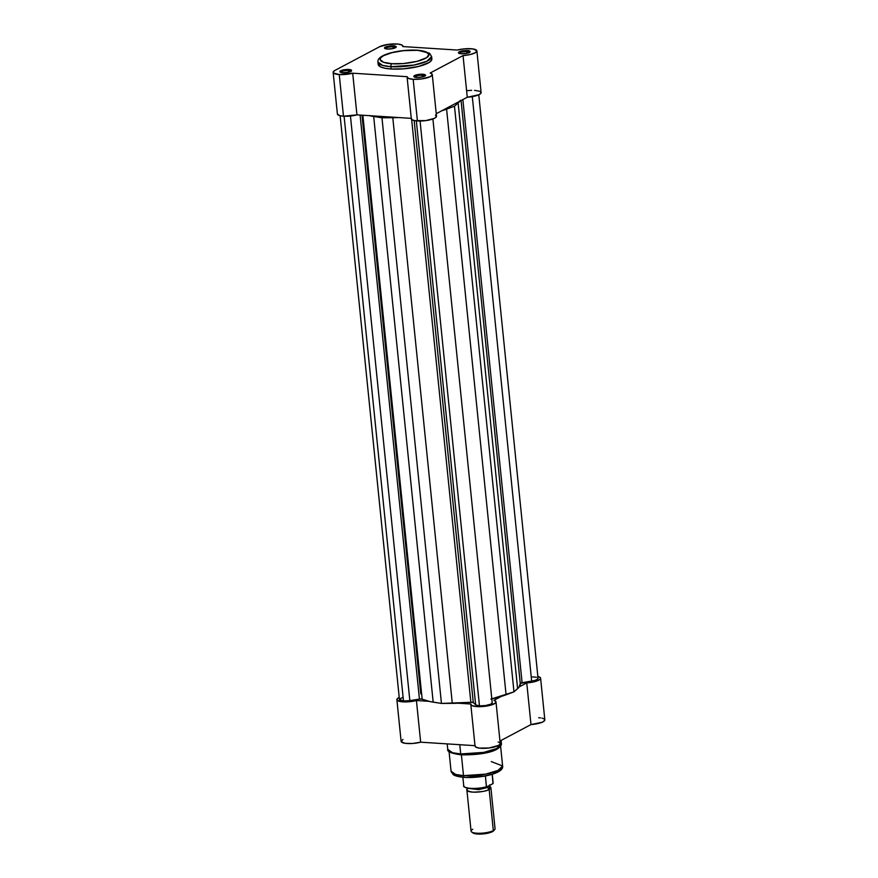 <?xml version="1.0" encoding="UTF-8"?>
<svg xmlns="http://www.w3.org/2000/svg" width="878" height="878" viewBox="0 0 878 878"><rect width="100%" height="100%" fill="white"/><g stroke="black" fill="none" stroke-linecap="round" stroke-linejoin="round"><path stroke-width="1.32" d="M422.362 75.267A5.059 1.317 -5.8 0 0 417.269 75.738A5.059 1.317 -5.8 0 0 414.723 77.143A5.059 1.317 174.2 0 1 417.269 75.738A5.059 1.317 174.2 0 1 422.362 75.267L422.537 76.924L422.362 75.267A5.059 1.317 174.2 0 1 424.798 76.123A5.059 1.317 -5.8 0 0 422.362 75.267L422.713 74.235L422.362 75.267M416.644 77.451A5.905 1.536 174.2 0 1 414.065 76.825A5.905 1.536 174.2 0 1 416.062 74.97A5.905 1.536 174.2 0 1 422.713 74.235L417.182 74.674L413.812 76.474L417.687 77.483L423.163 76.759L425.556 75.212L422.713 74.235A5.905 1.536 174.2 0 1 425.38 75.684A5.905 1.536 174.2 0 1 416.644 77.451M348.434 70.525A5.059 1.317 -5.8 0 0 343.331 70.997A5.059 1.317 -5.8 0 0 340.796 72.402A5.059 1.317 174.2 0 1 343.331 70.997A5.059 1.317 174.2 0 1 348.434 70.525L348.599 72.183L348.434 70.525A5.059 1.317 174.2 0 1 350.86 71.37A5.059 1.317 -5.8 0 0 348.434 70.525L348.786 69.483L348.434 70.525M342.716 72.709A5.905 1.536 174.2 0 1 340.137 72.084A5.905 1.536 174.2 0 1 342.135 70.218A5.905 1.536 174.2 0 1 348.786 69.483L343.254 69.933L339.885 71.722L342.716 72.709L348.248 72.259L351.562 70.778L351.068 69.933L348.786 69.483A5.905 1.536 174.2 0 1 351.452 70.931A5.905 1.536 174.2 0 1 342.716 72.709M466.975 51.593A5.059 1.317 -5.8 0 0 461.872 52.065A5.059 1.317 -5.8 0 0 459.337 53.47A5.059 1.317 174.2 0 1 461.872 52.065A5.059 1.317 174.2 0 1 466.975 51.593L467.151 53.251L466.975 51.593A5.059 1.317 174.2 0 1 469.412 52.439A5.059 1.317 -5.8 0 0 466.975 51.593L467.326 50.551L466.975 51.593M461.257 53.777A5.905 1.536 174.2 0 1 458.678 53.152A5.905 1.536 174.2 0 1 460.676 51.286A5.905 1.536 174.2 0 1 467.326 50.551L461.795 51.001L458.426 52.79L461.257 53.777L467.776 53.086L470.169 51.539L467.326 50.551A5.905 1.536 174.2 0 1 469.993 52A5.905 1.536 174.2 0 1 461.257 53.777M393.048 46.852A5.059 1.317 -5.8 0 0 387.944 47.313A5.059 1.317 -5.8 0 0 385.409 48.718A5.059 1.317 174.2 0 1 387.944 47.313A5.059 1.317 174.2 0 1 393.048 46.852L393.212 48.499L393.048 46.852A5.059 1.317 174.2 0 1 395.473 47.697A5.059 1.317 -5.8 0 0 393.048 46.852L393.399 45.81L393.048 46.852M387.33 49.036A5.905 1.536 174.2 0 1 384.751 48.411A5.905 1.536 174.2 0 1 386.748 46.545A5.905 1.536 174.2 0 1 393.399 45.81L386.88 46.501L384.498 48.049L387.33 49.036L392.861 48.586L396.176 47.105L395.682 46.26L393.399 45.81A5.905 1.536 174.2 0 1 396.066 47.258A5.905 1.536 174.2 0 1 387.33 49.036M378.188 64.5L380.701 66.937L385.069 68.254L391.138 69L390.908 66.684A2.414 1.251 -86.3 0 1 391.906 63.71C385.277 63.589 374.533 60.637 383.609 55.654C393.245 50.715 411.573 49.629 417.193 50.298C423.833 50.419 434.566 53.36 425.501 58.343C415.854 63.293 397.525 64.368 391.906 63.71A2.414 1.251 93.7 0 0 390.908 66.684L413.944 65.093L426.895 61.24L431.636 56.587A26.988 7.035 174.2 0 1 418.301 64.149A26.988 7.035 174.2 0 1 390.908 66.684L391.138 69A26.988 7.035 -5.8 0 0 418.532 66.465A26.988 7.035 -5.8 0 0 431.877 58.903L431.636 56.587L429.561 53.24L417.577 50.2A2.414 1.251 93.7 0 0 417.193 50.298L425.578 51.714L428.991 54.392L426.642 57.685L417.072 61.35L403.276 63.556L391.906 63.71L383.532 62.283L380.108 59.605L380.832 57.663L383.609 55.654L392.038 52.658L403.419 50.672L417.193 50.298A2.414 1.251 -86.3 0 1 417.599 50.2A2.414 1.251 -86.3 0 1 417.961 50.353A2.414 1.251 93.7 0 0 417.599 50.2C400.5 49.234 376.475 54.282 377.935 62.042L382.687 65.422L390.908 66.684A26.988 7.035 174.2 0 1 377.935 62.042L378.166 64.357A26.988 7.035 -5.8 0 0 391.138 69L403.628 68.824L418.762 66.41L429.276 62.382L431.581 60.176L431.603 58.102M333.157 72.38L337.393 114.041A12.654 3.292 -5.8 0 0 343.474 116.214L339.248 74.553A12.654 3.292 174.2 0 1 333.157 72.38A12.654 3.292 174.2 0 1 334.968 70.405L379.581 46.732L388.054 44.383L398.074 44.076L401.937 45.019L402.892 46.567L457.339 50.057L464.462 48.839L472.693 48.905L476.787 50.573L475.492 52.625L470.312 54.513L463.035 55.577L430.176 73.017L431.888 73.873L432.217 74.948L430.099 76.715L421.33 78.976L413.176 79.294A12.654 3.292 174.2 0 1 407.096 77.121A12.654 3.292 174.2 0 1 407.151 76.693L352.704 73.203L339.248 74.553L333.53 73.05L333.3 71.776L334.968 70.405L379.581 46.732A12.654 3.292 174.2 0 1 393.574 43.911A12.654 3.292 174.2 0 1 402.947 46.139A12.654 3.292 174.2 0 1 402.892 46.567L457.339 50.057A12.654 3.292 174.2 0 1 470.103 48.674A12.654 3.292 174.2 0 1 476.886 50.891A12.654 3.292 174.2 0 1 463.035 55.577L467.272 97.249L478.96 94.703L481.034 93.035L480.299 91.542M407.096 77.121L411.321 118.782A12.654 3.292 -5.8 0 0 417.412 120.966L413.176 79.294L408.424 78.394L407.151 76.693L352.704 73.203A12.654 3.292 174.2 0 1 339.248 74.553L343.474 116.214L356.94 114.864L411.277 118.354L356.94 114.864L352.704 73.203L356.94 114.864A12.654 3.292 -5.8 0 1 343.474 116.214L339.841 115.687L337.404 114.107M411.387 118.365L411.969 119.693L414.668 120.637L425.567 120.637L434.336 118.387L436.454 116.62L435.433 115.084M436.245 113.712L467.272 97.249L436.245 113.712M479.684 91.246L474.471 90.346M471.673 90.324L467.184 90.664M476.886 50.891L481.111 92.552A12.654 3.292 -5.8 0 1 467.272 97.249L463.035 55.577L430.176 73.017A12.654 3.292 174.2 0 1 432.272 74.564A12.654 3.292 174.2 0 1 426.017 78.109A12.654 3.292 174.2 0 1 413.176 79.294L417.412 120.966A12.654 3.292 -5.8 0 0 430.253 119.77A12.654 3.292 -5.8 0 0 436.498 116.225L432.272 74.564M491.954 702.257L492.042 703.212L490.539 704.244L485.424 705.572L479.476 705.857L475.656 704.858L416.337 120.868L475.656 704.858L473.286 702.565A2.414 0.626 -5.8 0 0 470.86 702.312L441.447 703.432L433.172 702.137L373.688 116.489L381.963 117.784L398.996 117.564A51.813 13.51 174.2 0 1 392.795 117.718L452.291 703.366L392.795 117.718L381.963 117.784L441.447 703.432L429.913 701.555L422.164 699.184A2.414 0.626 -5.8 0 0 419.432 699.097L360.101 115.073L419.432 699.097L422.164 699.184L362.855 115.248L422.164 699.184A51.813 13.51 -5.8 0 0 433.172 702.137L373.688 116.489L381.963 117.784L441.447 703.432L452.291 703.366A51.813 13.51 -5.8 0 0 470.86 702.312L473.286 702.565L414.164 120.527L473.286 702.565L475.656 704.858A8.44 2.195 -5.8 0 0 479.476 705.857L420.068 121.032L479.476 705.857A8.44 2.195 -5.8 0 0 488.036 705.067A8.44 2.195 -5.8 0 0 492.196 702.707L432.909 118.98M409.839 700.633L350.454 116.028L409.839 700.633L419.432 699.097L409.839 700.633A8.44 2.195 -5.8 0 1 403.485 700.984L344.088 116.247L403.485 700.984L409.839 700.633M340.137 115.764L399.435 699.536A8.44 2.195 -5.8 0 0 403.485 700.984L399.435 699.47M373.688 116.489A51.813 13.51 174.2 0 1 369.32 115.666L373.688 116.489M470.86 702.312L411.65 119.43L470.86 702.312M491.812 698.91A51.813 13.51 -5.8 0 0 506.079 694.783L446.595 109.124A51.813 13.51 174.2 0 1 441.886 110.716L454.475 106.205L513.97 691.853L506.079 694.783L446.595 109.124L454.475 106.205L513.97 691.853L517.614 688.659L458.129 103L454.475 106.205L458.129 103L517.614 688.659A51.813 13.51 -5.8 0 0 520.292 683.71L461.06 100.542M459.798 101.211A51.813 13.51 174.2 0 1 458.129 103L460.302 100.388M537.808 677.926L537.555 679.232L534.636 680.527L522.092 682.711L462.86 99.587L522.092 682.711A2.414 0.626 -5.8 0 0 520.27 683.512L531.673 681.174L472.298 96.635L531.673 681.174A8.44 2.195 -5.8 0 0 538.049 678.376L478.773 94.791M402.519 697.472L399.523 699.129M490.89 699.107L513.97 691.853L518.909 687.342L520.27 683.523M536.414 677.278L532.518 676.872M491.263 761.588L502.611 765.967L498.056 770.423L485.622 774.133L463.507 775.647A2.414 1.251 93.7 0 0 464.572 777.392A2.414 1.251 -86.3 0 1 463.507 775.647A25.912 6.75 -5.8 0 0 489.803 773.222A25.912 6.75 -5.8 0 0 502.611 765.967C504.345 773.211 481.254 778.391 464.594 777.403C455.002 776.558 453.311 774.637 453.147 774.517L451.051 771.202A25.912 6.75 -5.8 0 0 463.507 775.647L461.4 754.85L463.507 775.647L455.616 774.44L451.051 771.202L449.075 751.645M461.389 754.817A1.207 0.626 -86.3 0 1 461.257 754.839A1.207 0.626 -86.3 0 1 460.72 753.961L452.499 752.709L447.747 749.329A26.988 7.035 -5.8 0 0 460.72 753.961L459.776 744.698L460.72 753.961A26.988 7.035 -5.8 0 0 488.113 751.425A26.988 7.035 -5.8 0 0 501.448 743.864L496.707 748.517L483.756 752.38L460.72 753.961A1.207 0.626 93.7 0 0 461.257 754.839A1.207 0.626 93.7 0 0 461.389 754.817L481.627 753.631L493.853 750.481L500.251 746.267M537.72 676.455L540.398 677.706L540.464 678.815L539.125 680L532.99 682.063L526.756 682.897L519.282 686.87L526.756 682.897L530.992 724.569L542.209 722.243L544.689 720.476L544.064 718.884M501.371 696.375L493.897 700.337L495.927 701.621L495.137 703.256L489.233 705.55L476.348 706.57L471.695 705.495L470.871 704.013L458.481 703.223L470.871 704.013A12.654 3.292 174.2 0 0 470.817 704.441A12.654 3.292 174.2 0 0 483.734 706.439A12.654 3.292 174.2 0 0 495.993 701.884A12.654 3.292 174.2 0 0 493.897 700.337L501.371 696.375M428.815 701.313L416.424 700.523L402.409 701.829L397.438 700.534L397.141 698.91L398.689 697.725A12.654 3.292 174.2 0 0 396.878 699.689A12.654 3.292 174.2 0 0 403.66 701.906A12.654 3.292 174.2 0 0 416.424 700.523L420.661 742.184L474.998 745.674L420.661 742.184L416.424 700.523L428.815 701.313M475.108 745.685L475.931 747.156L479.388 748.111L489.178 747.968L498.737 745.345L500.23 743.677L499.483 742.579M498.891 742.272L498.133 742.009M499.966 741.032L530.992 724.569A12.654 3.292 -5.8 0 0 544.832 719.872L540.607 678.211A12.654 3.292 174.2 0 1 526.756 682.897L530.992 724.569L499.966 741.032M543.164 718.467L541.956 718.127M540.475 717.864L538.752 717.699M402.925 739.386L401.224 741.701L404.988 743.304L412.572 743.49L420.661 742.184A12.654 3.292 -5.8 0 1 407.897 743.567A12.654 3.292 -5.8 0 1 401.114 741.361L396.878 699.689M467.008 777.403L484.875 775.954L492.723 773.99L498.177 771.542M499.066 770.906L500.186 769.633M454.365 774.517L455.024 775.033M455.901 775.515L458.239 776.328M459.688 776.657L463.079 777.151M537.863 676.488A12.654 3.292 174.2 0 1 540.607 678.211M470.817 704.441L475.042 746.102A12.654 3.292 -5.8 0 0 487.97 748.111A12.654 3.292 -5.8 0 0 500.219 743.545L495.993 701.884M490.879 787.621A12.051 3.139 174.2 0 1 489.156 789.498L493.326 830.588A12.051 3.139 -5.8 0 0 495.049 828.711L490.879 787.621A12.051 3.139 174.2 0 0 489.803 786.49L489.156 789.498A2.447 1.986 62 0 1 487.927 787.401L489.474 785.711L487.927 787.401A2.447 1.986 -118 0 0 489.156 789.498C486.807 791.089 481.32 791.967 472.693 792.121C466.459 791.012 465.11 789.695 468.622 788.181M468.084 788.356L478.675 789.651L487.927 787.401L478.675 789.651L468.084 788.356M472.704 832.75L475.909 833.87L481.561 834.045L489.584 832.761L493.326 830.588L492.426 831.675A10.843 2.832 -5.8 0 0 493.645 830.786L494.687 829.6A12.051 3.139 174.2 0 1 493.326 830.588A12.051 3.139 174.2 0 1 481.605 833.189A12.051 3.139 174.2 0 1 471.607 831.938A12.051 3.139 174.2 0 1 472.792 829.26M488.014 786.447A2.447 1.986 -118 0 0 487.927 787.401A2.447 1.986 62 0 1 488.014 786.447M464.835 787.127L467.886 788.279M469.412 788.521L473.022 788.751M475.02 788.74L485.271 787.423M462.871 777.26L463.749 785.81A14.761 3.852 -5.8 0 0 471.563 788.389A14.761 3.852 -5.8 0 0 486.39 786.82L485.369 775.68L486.511 787.028L492.997 783.582L492.152 774.308L493.063 783.275A14.761 3.852 -5.8 0 0 493.118 782.825L493.041 783.483M463.749 785.81C463.101 786.37 464.319 787.171 467.37 788.214C473.231 789.223 479.717 788.839 486.84 787.039L492.997 783.582M471.607 831.938L472.869 832.893A10.843 2.832 -5.8 0 0 481.868 834.023A10.843 2.832 -5.8 0 0 492.426 831.675L493.853 830.5M466.898 790.057L471.069 831.137A12.051 3.139 -5.8 0 0 480.003 833.266A12.051 3.139 -5.8 0 0 493.326 830.588L489.156 789.498A12.051 3.139 174.2 0 1 475.821 792.175A12.051 3.139 174.2 0 1 466.898 790.057A12.051 3.139 174.2 0 1 467.733 788.729M486.686 787.072L486.39 786.82A14.761 3.852 174.2 0 1 463.76 785.898M464.671 786.984A14.278 3.721 -5.8 0 0 482.878 787.928M469.258 52.834L469.993 52M350.717 71.766L351.452 70.931M362.01 115.194L420.792 693.818M501.108 740.428L501.448 743.864C499.516 752.852 476.93 755.113 461.257 754.839C451.468 753.522 446.957 751.689 447.747 749.329L447.187 743.896M502.611 765.967L500.625 746.41M489.397 786.326L489.672 784.833M468.084 788.488L467.897 787.906M492.251 774.275L493.118 782.825"/></g></svg>
